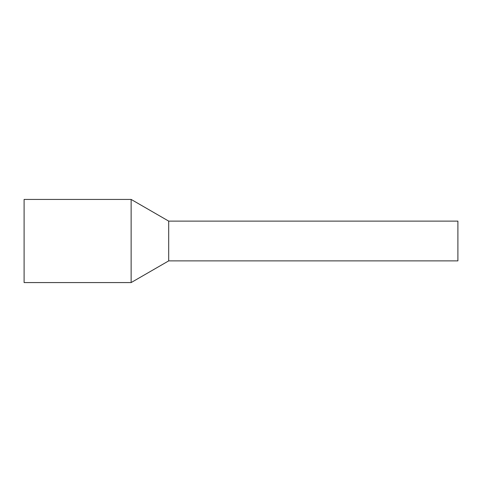 <?xml version="1.0" encoding="UTF-8"?>
<svg xmlns="http://www.w3.org/2000/svg" width="482" height="482" viewBox="0 0 482 482"><rect width="100%" height="100%" fill="white"/><g stroke="black" fill="none" stroke-linecap="round" stroke-linejoin="round"><path stroke-width="0.72" d="M457.9 223.552L457.9 260.882L168.7 260.882L168.7 223.552L168.7 260.882L131.134 282.572L131.134 199.428L168.7 221.118L168.7 223.552L168.7 221.118L457.9 221.118L457.9 223.552M131.134 199.428L24.1 199.428L24.1 282.572L131.134 282.572"/></g></svg>
